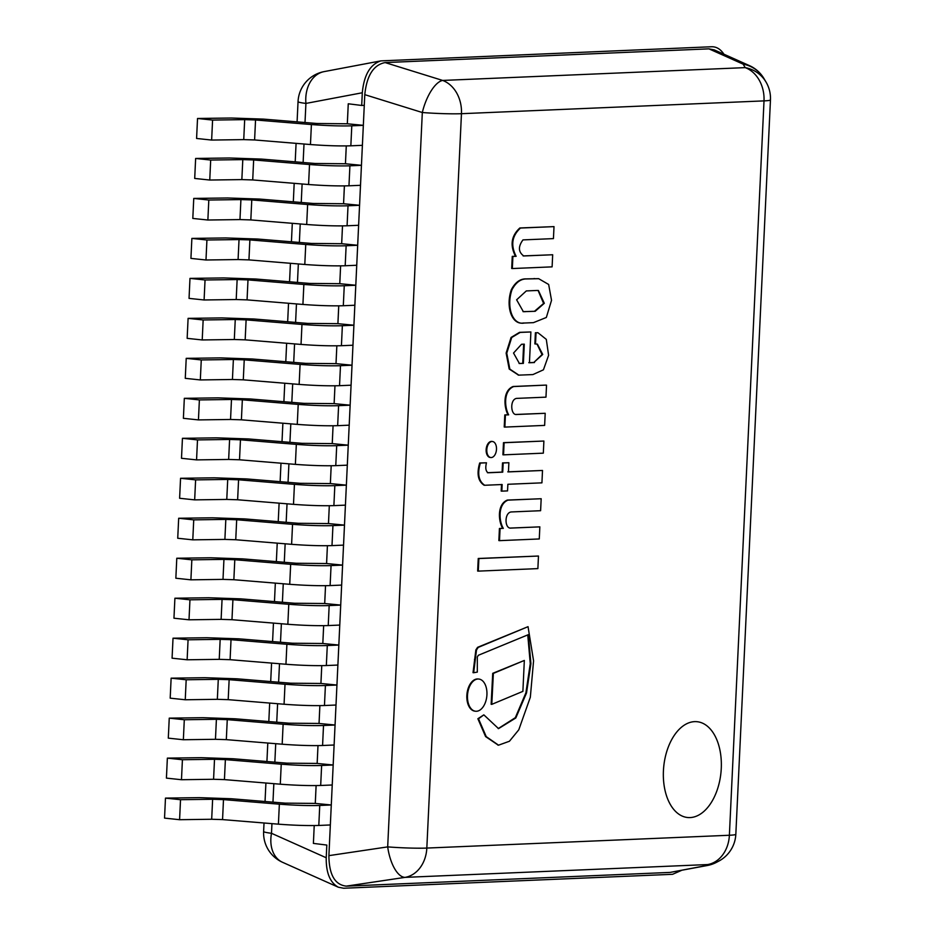 <?xml version="1.0" encoding="UTF-8"?>
<svg xmlns="http://www.w3.org/2000/svg" width="935" height="935" viewBox="0 0 935 935"><rect width="100%" height="100%" fill="white"/><g stroke="black" fill="none" stroke-linecap="round" stroke-linejoin="round"><path stroke-width="1.4" d="M512.333 268.544L511.69 268.474L512.263 256.377L515.501 256.237C509.844 245.25 511.293 235.83 519.837 227.976L554.011 226.621L520.479 228.047C511.936 235.889 510.487 245.309 516.143 256.307L512.906 256.435L512.333 268.544L552.106 266.861L552.678 254.752L523.635 255.968M523.506 255.956L523.764 255.98C518.294 252.006 518.025 246.641 522.969 239.898L553.438 238.612L554.011 226.621M552.678 254.752L523.121 255.921M512.263 256.377L512.906 256.435M515.501 256.237L516.143 256.307M519.837 227.976L520.479 228.047M504.865 427.085L504.222 427.014L504.795 414.918L508.032 414.778C504.047 407.718 502.434 390.748 513.093 386.494L545.888 385.103L513.736 386.552C503.077 390.807 504.69 407.789 508.663 414.848L505.426 414.976L504.865 427.085L544.637 425.402L545.198 413.293L516.284 414.521C510.767 415.046 509.68 399.572 516.529 398.392L545.97 397.153L546.531 385.162M545.198 413.293L515.641 414.462M504.795 414.918L505.426 414.976M508.032 414.778L508.663 414.848M513.093 386.494L513.736 386.552M523.039 311.647L535.194 311.285L523.355 311.682L516.623 299.808L526.312 290.925L536.889 290.469L538.408 290.493L544.31 303.291L535.194 311.285M534.551 311.226L543.621 303.466L538.092 290.469M524.243 323.031L533.453 322.645L546.332 317.468L551.533 300.334L548.658 284.474L538.7 278.7L526.615 278.946C520.713 278.852 515.828 282.464 511.959 289.78C506.069 307.007 512.579 325.368 524.243 323.031L523.6 322.972C511.936 325.298 505.426 306.949 511.316 289.721C515.185 282.405 520.07 278.794 525.973 278.887L526.615 278.946M538.373 278.665L525.973 278.887M519.077 363.47L523.378 363.376L519.404 363.516L513.537 353.044L521.531 344.279L524.29 344.162L523.378 363.376M520.047 363.423L520.69 363.481M522.735 363.306L523.647 344.197M537.052 344.103L542.055 354.587L533.815 362.476L528.801 362.686M534.458 362.535L529.444 362.745L530.893 331.96L520.187 332.416L511.714 337.5L506.758 353.173L509.844 369.103L518.832 375.134L532.915 374.573L543.422 369.816L548.611 355.3L546.297 339.37L537.964 332.743L536.035 332.802L535.51 343.986L537.391 344.138L542.721 354.435L533.815 362.476M537.637 332.72L535.393 332.743L534.867 343.916L535.51 343.986M535.393 332.743L536.035 332.802M530.893 331.96L519.544 332.346L511.083 337.442L506.127 353.103L509.201 369.033L518.516 375.099M519.544 332.346L520.187 332.416M524.336 660.449L492.722 673.329L491.144 704.289L491.787 704.359L522.887 691.362L524.336 660.449L493.364 673.399L491.787 704.359M492.722 673.329L493.364 673.399M477.317 672.101L477.317 657.001L478.334 655.283L528.333 634.666L530.916 663.628L526.522 692.952L515.804 717.975L498.53 728.622L483.839 714.854L478.521 718.805L486.235 736.64L498.554 745.172L509.435 741.245L518.773 729.814L530.332 697.241L533.569 660.835L528.041 626.672L478.217 647.406L476.499 649.977L473.671 672.721L477.317 672.101M528.041 626.672L477.575 647.336L475.868 649.907L473.028 672.662L473.671 672.721M474.466 659.385L475.109 659.444M475.868 649.907L476.499 649.977M483.839 714.854L477.878 718.735L485.592 736.581L498.226 745.137M477.878 718.735L478.521 718.805M527.761 634.9L530.262 663.675L525.914 692.788L515.325 717.683L498.215 728.587M503.544 454.842L543.328 453.159L543.889 441.039L504.117 442.722L503.544 454.842L502.913 454.784L503.486 442.664L504.117 442.722M543.889 441.039L503.486 442.664M508.874 462.72L502.527 462.895L502.095 472.082L502.738 472.152L488.082 472.771C485.744 471.217 485.207 467.897 486.469 462.79L480.333 463.059C477.201 473.846 478.662 481.256 484.727 485.265L502.153 484.529L501.838 491.144L507.553 490.898L507.857 484.283L541.926 482.846L542.51 470.469L508.441 471.906L508.874 462.72L503.17 462.965L502.738 472.152M502.527 462.895L503.17 462.965M542.51 470.469L507.798 471.848M501.511 484.47L501.195 491.085L501.838 491.144M486.469 462.79L479.69 462.989C476.558 473.788 478.019 481.186 484.085 485.207L484.727 485.265M479.69 462.989L480.333 463.059M502.095 472.082L487.439 472.713M539.846 526.861L510.931 528.088C504.608 528.965 504.152 512.906 511.118 511.959L540.605 510.709L541.178 498.729L507.354 500.073C497.069 504.187 498.273 521.099 502.668 528.345L499.43 528.485L498.858 540.582L499.5 540.652L539.273 538.957L539.846 526.861L510.487 528.065M499.43 528.485L500.073 528.544L499.5 540.652M502.668 528.345L500.073 528.544M507.354 500.073L507.997 500.132C497.712 504.245 498.904 521.169 503.31 528.404M541.178 498.729L507.997 500.132M478.288 571.121L537.882 568.609L538.466 556.033L478.884 558.557L478.288 571.121L477.656 571.063L478.241 558.487L478.884 558.557M538.466 556.033L478.241 558.487M486.796 449.723A8.064 4.815 95.6 0 0 490.863 457.542A8.064 4.815 95.6 0 0 496.438 449.98A8.064 4.815 95.6 0 0 492.429 441.495A8.064 4.815 95.6 0 0 486.796 449.723M492.102 441.472A8.064 4.815 95.6 0 0 491.787 441.425A8.064 4.815 95.6 0 0 486.153 449.665A8.064 4.815 95.6 0 0 490.22 457.484A8.064 4.815 95.6 0 0 490.548 457.495M467.488 695.546A16.175 9.666 95.6 0 0 475.634 711.243A16.175 9.666 95.6 0 0 486.831 696.072A16.175 9.666 95.6 0 0 478.778 679.044A16.175 9.666 95.6 0 0 467.488 695.546M478.451 679.02A16.175 9.666 95.6 0 0 478.136 678.974A16.175 9.666 95.6 0 0 466.845 695.488A16.175 9.666 95.6 0 0 474.992 711.173A16.175 9.666 95.6 0 0 475.319 711.196M227.719 479.445L195.614 479.877L180.56 478.288L214.325 477.82L246.466 478.919L300.147 483.313L330.359 483.582L346.371 485.148L345.424 505.134L333.889 505.625C322.61 505.952 309.146 505.519 293.496 504.339L237.63 499.769L238.577 479.784L227.719 479.445L226.773 499.43L237.63 499.769M346.371 485.148L334.824 485.639C323.557 485.966 310.093 485.534 294.431 484.353L238.577 479.784M195.614 479.877L194.667 499.874L226.773 499.43M180.56 478.288L179.613 498.273L194.667 499.874M225.826 519.416L193.732 519.86L178.678 518.259L212.444 517.803L244.584 518.902L298.253 523.296L328.477 523.565L344.489 525.119L343.542 545.117L331.995 545.608C320.728 545.935 307.264 545.502 291.603 544.322L235.749 539.752L236.684 519.755L225.826 519.416L224.891 539.413L235.749 539.752M344.489 525.119L332.942 525.61C321.675 525.938 308.211 525.517 292.55 524.336L236.684 519.755M193.732 519.86L192.785 539.846L224.891 539.413M178.678 518.259L177.732 538.256L192.785 539.846M223.944 559.399L191.839 559.831L176.785 558.242L210.55 557.774L242.691 558.873L296.372 563.267L326.595 563.536L342.596 565.102L341.661 585.088L330.113 585.579C318.847 585.906 305.383 585.485 289.721 584.305L233.855 579.723L234.802 559.738L223.944 559.399L222.998 579.384L233.855 579.723M342.596 565.102L331.06 565.593C319.793 565.92 306.329 565.488 290.668 564.308L234.802 559.738M191.839 559.831L190.904 579.829L222.998 579.384M176.785 558.242L175.85 578.227L190.904 579.829M222.062 599.382L189.957 599.814L174.903 598.225L208.669 597.757L240.809 598.856L294.49 603.25L324.714 603.519L340.714 605.085L339.767 625.071L328.232 625.562C316.965 625.889 303.501 625.457 287.84 624.276L231.973 619.706L232.92 599.721L222.062 599.382L221.116 619.367L231.973 619.706M340.714 605.085L329.167 605.576C317.9 605.903 304.436 605.471 288.775 604.29L232.92 599.721M189.957 599.814L189.01 619.8L221.116 619.367M174.903 598.225L173.957 618.21L189.01 619.8M220.169 639.353L188.075 639.797L173.022 638.196L206.787 637.74L238.928 638.827L292.608 643.233L322.82 643.502L338.832 645.056L337.886 665.054L326.338 665.533C315.072 665.86 301.608 665.439 285.946 664.259L230.092 659.689L231.027 639.692L220.169 639.353L219.234 659.35L230.092 659.689M338.832 645.056L327.285 645.547C316.018 645.875 302.554 645.454 286.893 644.273L231.027 639.692M188.075 639.797L187.129 659.783L219.234 659.35M173.022 638.196L172.075 658.182L187.129 659.783M218.287 679.336L186.182 679.768L171.128 678.179L204.905 677.711L237.034 678.81L290.715 683.204L320.939 683.473L336.939 685.039L336.004 705.025L324.457 705.516C313.19 705.843 299.726 705.422 284.065 704.242L228.198 699.66L229.145 679.675L218.287 679.336L217.341 699.322L228.198 699.66M336.939 685.039L325.403 685.53C314.137 685.858 300.673 685.425 285.011 684.245L229.145 679.675M186.182 679.768L185.247 699.766L217.341 699.322M171.128 678.179L170.193 698.164L185.247 699.766M216.406 719.307L184.3 719.751L169.247 718.15L203.012 717.694L235.152 718.793L288.833 723.187L319.057 723.456L335.057 725.022L334.111 745.008L322.575 745.499C311.308 745.826 297.844 745.394 282.183 744.213L226.317 739.643L227.263 719.646L216.406 719.307L215.459 739.304L226.317 739.643M335.057 725.022L323.51 725.502C312.243 725.829 298.779 725.408 283.118 724.228L227.263 719.646M184.3 719.751L183.353 739.737L215.459 739.304M169.247 718.15L168.3 738.147L183.353 739.737M214.512 759.29L182.418 759.734L167.365 758.133L201.13 757.677L233.271 758.764L286.952 763.159L317.164 763.439L333.176 764.994L332.229 784.991L320.682 785.47C309.415 785.797 295.951 785.377 280.29 784.196L224.435 779.615L225.382 759.629L214.512 759.29L213.577 779.276L224.435 779.615M333.176 764.994L321.628 765.485C310.362 765.812 296.898 765.391 281.236 764.199L225.382 759.629M182.418 759.734L181.472 779.72L213.577 779.276M167.365 758.133L166.418 778.119L181.472 779.72M229.601 439.462L197.495 439.906L182.442 438.305L216.207 437.849L248.348 438.936L302.028 443.33L332.252 443.611L348.252 445.165L347.317 465.162L335.77 465.642C324.503 465.969 311.039 465.548 295.378 464.368L239.512 459.786L240.459 439.801L229.601 439.462L228.654 459.447L239.512 459.786M348.252 445.165L336.705 445.656C325.438 445.983 311.974 445.563 296.325 444.37L240.459 439.801M197.495 439.906L196.56 459.891L228.654 459.447M182.442 438.305L181.495 458.29L196.56 459.891M231.483 399.479L199.389 399.923L184.324 398.322L218.1 397.866L250.241 398.964L303.91 403.359L334.134 403.628L350.134 405.194L349.199 425.18L337.652 425.67C326.385 425.998 312.921 425.565 297.26 424.385L241.405 419.815L242.34 399.818L231.483 399.479L230.548 419.476L241.405 419.815M350.134 405.194L338.599 405.673C327.332 406 313.868 405.58 298.207 404.399L242.34 399.818M199.389 399.923L198.442 419.908L230.548 419.476M184.324 398.322L183.389 418.319L198.442 419.908M233.376 359.507L201.27 359.94L186.217 358.35L219.982 357.883L252.123 358.982L305.803 363.376L336.016 363.645L352.027 365.211L351.081 385.197L339.534 385.688C328.267 386.015 314.803 385.594 299.142 384.414L243.287 379.832L244.234 359.846L233.376 359.507L232.429 379.493L243.287 379.832M352.027 365.211L340.48 365.702C329.214 366.029 315.75 365.597 300.088 364.416L244.234 359.846M201.27 359.94L200.324 379.937L232.429 379.493M186.217 358.35L185.27 378.336L200.324 379.937M235.258 319.525L203.152 319.969L188.099 318.367L221.864 317.912L254.004 318.999L307.685 323.405L337.909 323.674L353.909 325.228L352.962 345.225L341.427 345.705C330.16 346.032 316.696 345.611 301.035 344.431L245.169 339.849L246.115 319.863L235.258 319.525L234.311 339.51L245.169 339.849M353.909 325.228L342.362 325.719C331.095 326.046 317.631 325.625 301.97 324.445L246.115 319.863M203.152 319.969L202.217 339.954L234.311 339.51M188.099 318.367L187.152 338.353L202.217 339.954M237.139 279.553L205.045 279.986L189.98 278.396L223.757 277.929L255.898 279.027L309.567 283.422L339.791 283.691L355.791 285.257L354.856 305.242L343.309 305.733C332.042 306.061 318.578 305.628 302.917 304.448L247.062 299.878L247.997 279.892L237.139 279.553L236.204 299.539L247.062 299.878M355.791 285.257L344.255 285.748C332.989 286.075 319.525 285.642 303.863 284.462L247.997 279.892M205.045 279.986L204.099 299.971L236.204 299.539M189.98 278.396L189.045 298.382L204.099 299.971M239.033 239.57L206.927 240.003L191.874 238.413L225.639 237.946L257.779 239.044L311.46 243.439L341.672 243.708L357.684 245.274L356.738 265.26L345.19 265.75C333.924 266.078 320.46 265.657 304.798 264.476L248.944 259.895L249.89 239.909L239.033 239.57L238.086 259.556L248.944 259.895M357.684 245.274L346.137 245.765C334.87 246.092 321.406 245.66 305.745 244.479L249.89 239.909M206.927 240.003L205.981 260L238.086 259.556M191.874 238.413L190.927 258.399L205.981 260M240.914 199.587L208.809 200.032L193.755 198.43L227.521 197.975L259.661 199.073L313.342 203.468L343.566 203.736L359.566 205.291L358.619 225.288L347.084 225.779C335.817 226.106 322.353 225.674 306.692 224.494L250.825 219.924L251.772 199.926L240.914 199.587L239.968 219.585L250.825 219.924M359.566 205.291L348.019 205.782C336.752 206.109 323.288 205.688 307.627 204.508L251.772 199.926M208.809 200.032L207.874 220.017L239.968 219.585M193.755 198.43L192.809 218.428L207.874 220.017M242.796 159.616L210.691 160.049L195.637 158.459L229.414 157.992L261.555 159.09L315.224 163.485L345.447 163.754L361.448 165.32L360.513 185.305L348.965 185.796C337.699 186.123 324.235 185.691 308.573 184.511L252.719 179.941L253.654 159.955L242.796 159.616L241.849 179.602L252.719 179.941M361.448 165.32L349.912 165.811C338.645 166.138 325.181 165.705 309.52 164.525L253.654 159.955M210.691 160.049L209.756 180.034L241.849 179.602M195.637 158.459L194.702 178.445L209.756 180.034M282.58 862.315A32.094 23.153 -65.9 0 1 271.501 833.295A32.094 2.151 -177.3 0 1 263.623 831.507A32.094 32.094 0 0 0 282.58 862.315L338.306 887.21C330.043 882.617 326.023 872.799 326.221 857.757L326.818 845.065L313.377 843.393L326.818 845.065M681.58 870.368L672.569 874.307L343.613 888.238L338.306 887.21M298.043 101.634A32.094 2.151 2.7 0 0 305.92 103.423A32.094 24.029 -100.7 0 1 324.141 71.609L324.141 71.609A32.094 32.094 0 0 0 298.043 101.634L297.085 121.866M347.317 123.782L348.252 103.785L361.705 105.456L362.301 92.764C363.995 74.964 370.19 64.328 380.896 60.88L711.593 46.75C716.467 46.645 720.581 49.134 723.924 54.218M313.4 843.393L314.218 825.57L313.4 843.393M316.124 785.587L315.282 803.41L316.1 785.587M317.152 763.439L317.993 745.616L317.164 763.439M319.034 723.456L319.875 705.633L319.057 723.456M320.915 683.473L321.757 665.65L320.939 683.473M323.662 625.679L322.82 643.502L323.65 625.679M324.69 603.519L325.532 585.696L324.714 603.519M326.572 563.548L327.414 545.713L326.595 563.536M328.466 523.565L329.307 505.742L328.477 523.565M331.2 465.759L330.359 483.582L331.189 465.759M332.229 443.611L333.07 425.787L332.252 443.611M334.122 403.628L334.964 385.804L334.134 403.628M336.004 363.645L336.845 345.821L336.016 363.645M338.75 305.85L337.909 323.674L338.727 305.85M339.779 283.691L340.609 265.867L339.791 283.691M341.661 243.708L342.502 225.884L341.672 243.708M344.407 185.913L343.566 203.736L344.384 185.913M346.289 145.93L345.447 163.754L346.266 145.93M348.276 103.785L347.329 123.782L363.341 125.337L362.394 145.322L350.847 145.813C339.58 146.141 326.116 145.72 310.455 144.539L254.6 139.958L255.547 119.972L244.678 119.633L243.743 139.619L254.6 139.958M361.705 105.456L364.276 105.351L329.4 844.948M663.418 770.837A48.141 28.763 -84.4 0 1 697.019 721.703A48.141 28.763 -84.4 0 1 720.978 772.404A48.141 28.763 -84.4 0 1 687.669 817.517A48.141 28.763 -84.4 0 1 663.418 770.837M694.6 721.633A48.141 28.763 -84.4 0 1 697.019 721.703A48.141 28.763 -84.4 0 1 720.978 772.404A48.141 28.763 -84.4 0 1 687.669 817.517A48.141 28.763 -84.4 0 1 663.546 768.827A48.141 28.763 -84.4 0 1 694.6 721.633M716.397 862.374A32.094 31.661 -117.7 0 1 705.352 865.752A32.094 24.029 79.3 0 0 707.456 865.483A32.094 32.094 0 0 0 716.397 862.374L718.664 861.182A32.094 32.094 0 0 0 735.822 834.347M749.449 65.625L714.235 49.882L708.929 48.854L743.15 64.153A32.094 31.019 -30.7 0 1 763.942 78.528A32.094 32.094 0 0 0 749.449 65.625A32.094 23.153 114.1 0 0 743.15 64.153L745.207 67.624A32.094 25.642 87.6 0 1 764.012 100.886A32.094 2.151 2.7 0 0 770.463 99.893L735.833 834.265A32.094 2.151 -177.3 0 1 729.382 835.259A32.094 25.642 87.6 0 1 707.62 864.559A32.094 31.661 62.3 0 0 718.664 861.182M708.929 48.854L385.115 62.575C373.533 64.842 366.754 75.536 364.779 94.657L328.898 855.642C329.073 874.681 334.87 884.837 346.277 886.135L405.077 877.369A32.094 25.642 -92.4 0 0 426.827 848.068A32.094 2.151 -177.3 0 1 387.686 846.888A32.094 13.581 81.5 0 0 405.077 877.369L707.62 864.559L705.352 865.752L670.091 872.413L707.456 865.483M770.463 99.811A32.094 32.094 0 0 0 765.999 81.999A32.094 31.019 149.3 0 0 745.207 67.624L442.652 80.433A32.094 12.704 107.2 0 0 422.316 112.516A32.094 2.151 2.7 0 0 461.458 113.696A32.094 25.642 -92.4 0 0 442.652 80.433L385.115 62.575M346.277 886.135L670.091 872.413M212.631 799.273L180.525 799.706L165.472 798.116L199.248 797.649L231.389 798.747L285.058 803.142L315.282 803.41L331.282 804.977L330.347 824.962L318.8 825.453C307.533 825.78 294.069 825.348 278.408 824.167L222.553 819.598L223.488 799.612L212.631 799.273L211.684 819.259L222.553 819.598M331.282 804.977L319.747 805.467C308.48 805.795 295.016 805.362 279.355 804.182L223.488 799.612M180.525 799.706L179.59 819.703L211.684 819.259M165.472 798.116L164.537 818.102L179.59 819.703M244.678 119.633L212.584 120.077L197.53 118.476L231.296 118.02L263.436 119.107L317.117 123.502L347.329 123.782M363.341 125.337L351.794 125.828C340.527 126.155 327.063 125.734 311.402 124.542L255.547 119.972M212.584 120.077L211.637 140.063L243.743 139.619M197.53 118.476L196.584 138.462L211.637 140.063M524.43 311.659L525.073 311.717M534.049 278.548L534.691 278.607M477.575 647.336L478.217 647.406M334.824 485.639L333.889 505.625M294.431 484.353L293.496 504.339M332.942 525.61L331.995 545.608M292.55 524.336L291.603 544.322M331.06 565.593L330.113 585.579M290.668 564.308L289.721 584.305M329.167 605.576L328.232 625.562M288.775 604.29L287.84 624.276M327.285 645.547L326.338 665.533M286.893 644.273L285.946 664.259M325.403 685.53L324.457 705.516M285.011 684.245L284.065 704.242M323.51 725.502L322.575 745.499M283.118 724.228L282.183 744.213M321.628 765.485L320.682 785.47M281.236 764.199L280.29 784.196M336.705 445.656L335.77 465.642M296.325 444.37L295.378 464.368M338.599 405.673L337.652 425.67M298.207 404.399L297.26 424.385M340.48 365.702L339.534 385.688M300.088 364.416L299.142 384.414M342.362 325.719L341.427 345.705M301.97 324.445L301.035 344.431M344.255 285.748L343.309 305.733M303.863 284.462L302.917 304.448M346.137 245.765L345.19 265.75M305.745 244.479L304.798 264.476M348.019 205.782L347.084 225.779M307.627 204.508L306.692 224.494M349.912 165.811L348.965 185.796M309.52 164.525L308.573 184.511M326.221 857.757L271.501 833.295L271.945 823.641M305.009 122.52L305.92 103.423L362.301 92.764M272.962 802.148L273.838 783.67M274.843 762.177L275.72 743.687M276.737 722.194L277.601 703.704M278.618 682.211L279.495 663.733M280.5 642.24L281.377 623.75M282.393 602.257L283.258 583.767M284.275 562.286L285.152 543.796M286.157 522.303L287.033 503.813M288.05 482.32L288.915 463.842M289.932 442.349L290.808 423.859M291.813 402.366L292.69 383.876M293.707 362.383L294.572 343.905M295.589 322.411L296.465 303.922M297.47 282.428L298.347 263.939M299.364 242.457L300.228 223.968M301.245 202.474L302.11 183.985M303.127 162.491L304.004 144.013M461.458 113.696L764.012 100.886L729.382 835.259L426.827 848.068L461.458 113.696M364.779 94.657L422.316 112.516L387.686 846.888L328.898 855.642M319.747 805.467L318.8 825.453M279.355 804.182L278.408 824.167M351.794 125.828L350.847 145.813M311.402 124.542L310.455 144.539M538.057 278.642L538.7 278.7M537.321 332.673L537.964 332.743M518.189 375.075L518.832 375.134M497.911 745.113L498.554 745.172M490.22 457.484L490.863 457.542M491.787 441.425L492.429 441.495M474.992 711.173L475.634 711.243M478.136 678.974L478.778 679.044M380.896 60.88L324.141 71.609M296.079 143.359L295.203 161.848M294.186 183.342L293.321 201.82M292.304 223.313L291.428 241.803M290.423 263.296L289.546 281.786M288.529 303.279L287.664 321.757M286.648 343.25L285.783 361.74M284.766 383.233L283.889 401.723M282.884 423.204L282.008 441.694M280.991 463.187L280.126 481.677M279.109 503.17L278.233 521.648M277.227 543.142L276.351 561.631M275.334 583.124L274.469 601.614M273.452 623.107L272.576 641.585M271.571 663.079L270.694 681.568M269.677 703.062L268.812 721.551M267.796 743.033L266.919 761.522M265.914 783.016L265.037 801.505M264.021 822.999L263.623 831.507M765.999 81.999L763.942 78.528"/></g></svg>
